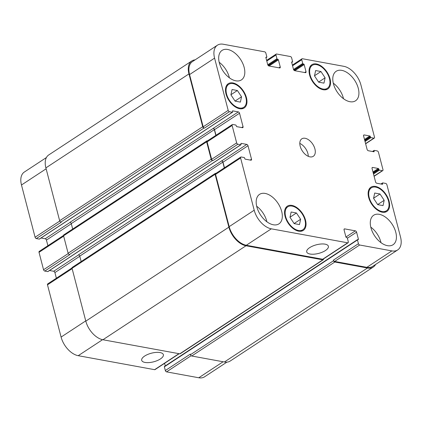 <?xml version="1.0" encoding="UTF-8"?>
<svg xmlns="http://www.w3.org/2000/svg" width="422" height="422" viewBox="0 0 422 422"><rect width="100%" height="100%" fill="white"/><g stroke="black" fill="none" stroke-linecap="round" stroke-linejoin="round"><path stroke-width="0.63" d="M309.664 247.651A11.199 4.447 -14.6 0 1 321.073 244.006A11.199 4.447 -14.6 0 1 328.385 246.269A11.199 4.447 -14.6 0 1 318.668 253.395A11.199 4.447 -14.6 0 1 306.715 251.913A11.199 4.447 -14.6 0 1 309.664 247.651M144.651 356.057A11.199 4.447 -14.6 0 1 156.056 352.412A11.199 4.447 -14.6 0 1 163.372 354.675A11.199 4.447 -14.6 0 1 153.655 361.802A11.199 4.447 -14.6 0 1 141.697 360.325A11.199 4.447 -14.6 0 1 144.651 356.057M380.016 194.004L384.184 200.297L383.039 205.614L377.727 204.644L373.56 198.351L374.704 193.033L380.016 194.004L373.586 198.229M384.184 200.297L377.679 204.57M320.947 71.524L325.114 77.817L323.969 83.134L318.657 82.163L314.49 75.87L315.635 70.553L320.947 71.524L314.511 75.749M325.114 77.817L318.61 82.09M237.375 90.498L241.542 96.791L240.398 102.108L235.086 101.132L230.918 94.844L232.063 89.527L237.375 90.498L230.945 94.723M241.542 96.791L235.038 101.064M296.444 212.978L300.617 219.271L299.472 224.588L294.155 223.613L289.988 217.325L291.133 212.008L296.444 212.978L290.014 217.203M300.617 219.271L294.108 223.544M239.406 108.006A13.726 8.171 56.7 0 0 243.768 107.288A13.726 8.171 56.7 0 0 243.061 91.331A13.726 8.171 56.7 0 0 228.692 84.347A13.726 8.171 56.7 0 0 227.701 97.224A13.726 8.171 56.7 0 0 239.406 108.006M239.585 108.702A14.512 8.64 -123.3 0 1 227.215 97.303A14.512 8.64 -123.3 0 1 228.265 83.688A14.512 8.64 -123.3 0 1 243.452 91.073A14.512 8.64 -123.3 0 1 244.196 107.942A14.512 8.64 -123.3 0 1 239.585 108.702M322.978 89.031A13.726 8.171 56.7 0 0 327.335 88.314A13.726 8.171 56.7 0 0 326.633 72.357A13.726 8.171 56.7 0 0 312.264 65.373A13.726 8.171 56.7 0 0 311.272 78.249A13.726 8.171 56.7 0 0 322.978 89.031M323.157 89.733A14.512 8.64 -123.3 0 1 310.782 78.328A14.512 8.64 -123.3 0 1 311.832 64.719A14.512 8.64 -123.3 0 1 327.024 72.099A14.512 8.64 -123.3 0 1 327.767 88.973A14.512 8.64 -123.3 0 1 323.157 89.733M382.047 211.512A13.726 8.171 56.7 0 0 386.41 210.794A13.726 8.171 56.7 0 0 385.703 194.837A13.726 8.171 56.7 0 0 371.334 187.853A13.726 8.171 56.7 0 0 370.342 200.73A13.726 8.171 56.7 0 0 382.047 211.512M382.226 212.213A14.512 8.64 -123.3 0 1 369.857 200.809A14.512 8.64 -123.3 0 1 370.906 187.199A14.512 8.64 -123.3 0 1 386.093 194.579A14.512 8.64 -123.3 0 1 386.837 211.454A14.512 8.64 -123.3 0 1 382.226 212.213M298.475 230.486A13.726 8.171 56.7 0 0 302.838 229.768A13.726 8.171 56.7 0 0 302.131 213.812A13.726 8.171 56.7 0 0 287.767 206.827A13.726 8.171 56.7 0 0 286.77 219.704A13.726 8.171 56.7 0 0 298.475 230.486M298.66 231.182A14.512 8.64 -123.3 0 1 286.285 219.783A14.512 8.64 -123.3 0 1 287.335 206.168A14.512 8.64 -123.3 0 1 302.521 213.553A14.512 8.64 -123.3 0 1 303.27 230.423A14.512 8.64 -123.3 0 1 298.66 231.182M219.176 62.266A17.645 10.508 -123.3 0 1 229.399 77.827M235.829 80.818A17.645 10.508 -123.3 0 1 220.78 66.95A17.645 10.508 -123.3 0 1 222.056 50.397A17.645 10.508 -123.3 0 1 240.529 59.375A17.645 10.508 -123.3 0 1 241.437 79.895A17.645 10.508 -123.3 0 1 235.829 80.818M273.329 224.778A17.645 10.508 -123.3 0 1 258.28 210.91A17.645 10.508 -123.3 0 1 259.556 194.357A17.645 10.508 -123.3 0 1 278.029 203.335A17.645 10.508 -123.3 0 1 278.937 223.855A17.645 10.508 -123.3 0 1 273.329 224.778M256.676 206.226A17.645 10.508 -123.3 0 1 266.894 221.787M370.785 227.12A17.645 10.508 -123.3 0 1 381.008 242.676M387.438 245.667A17.645 10.508 -123.3 0 1 372.389 231.805A17.645 10.508 -123.3 0 1 373.665 215.246A17.645 10.508 -123.3 0 1 392.138 224.224A17.645 10.508 -123.3 0 1 393.046 244.744A17.645 10.508 -123.3 0 1 387.438 245.667M349.938 101.713A17.645 10.508 -123.3 0 1 334.889 87.845A17.645 10.508 -123.3 0 1 336.165 71.286A17.645 10.508 -123.3 0 1 354.638 80.27A17.645 10.508 -123.3 0 1 355.546 100.784A17.645 10.508 -123.3 0 1 349.938 101.713M333.285 83.16A17.645 10.508 -123.3 0 1 343.508 98.716M359.66 245.008A1.308 0.781 -123.3 0 1 358.436 243.679L357.471 239.96A0.522 0.311 -123.3 0 1 357.719 239.564L358.178 239.649A0.522 0.311 56.7 0 0 358.426 239.253L356.579 232.169A1.308 0.781 56.7 0 0 355.356 230.839L344.684 228.888A1.308 0.781 56.7 0 0 344.268 228.956A1.308 0.781 56.7 0 0 344.062 229.879L345.908 236.958A0.522 0.311 56.7 0 0 346.399 237.491L346.858 237.575A0.522 0.311 -123.3 0 1 347.348 238.108L348.314 241.822A1.308 0.781 -123.3 0 1 348.113 242.745A1.308 0.781 -123.3 0 1 347.696 242.814L271.314 228.829A18.299 10.898 -123.3 0 1 254.202 210.219L240.593 157.976A1.308 0.781 -123.3 0 1 240.793 157.053A1.308 0.781 -123.3 0 1 241.21 156.984L244.153 157.522A0.522 0.311 -123.3 0 1 244.644 158.055L244.792 158.635A0.522 0.311 56.7 0 0 245.282 159.168L250.895 160.191A1.308 0.781 56.7 0 0 251.312 160.128A1.308 0.781 56.7 0 0 251.512 159.2L248.004 145.732A1.308 0.781 56.7 0 0 246.786 144.403L241.173 143.374A0.522 0.311 56.7 0 0 240.925 143.775L241.073 144.356A0.522 0.311 -123.3 0 1 240.825 144.751L237.881 144.213A1.308 0.781 -123.3 0 1 236.658 142.884L232.126 125.466A1.308 0.781 -123.3 0 1 232.327 124.543A1.308 0.781 -123.3 0 1 232.744 124.474L235.687 125.017A0.522 0.311 -123.3 0 1 236.178 125.545L236.325 126.125A0.522 0.311 56.7 0 0 236.816 126.658L242.428 127.687A1.308 0.781 56.7 0 0 242.845 127.618A1.308 0.781 56.7 0 0 243.046 126.695L239.538 113.228A1.308 0.781 56.7 0 0 238.319 111.899L232.701 110.87A0.522 0.311 56.7 0 0 232.453 111.266L232.606 111.846A0.522 0.311 -123.3 0 1 232.358 112.247L229.415 111.703A1.308 0.781 -123.3 0 1 228.191 110.374L214.582 58.13A18.299 10.898 -123.3 0 1 217.42 45.196A18.299 10.898 -123.3 0 1 223.233 44.236L264.647 51.822A1.308 0.781 -123.3 0 1 265.865 53.151L266.836 56.864A0.522 0.311 -123.3 0 1 266.588 57.26L266.129 57.176A0.522 0.311 56.7 0 0 265.881 57.577L267.727 64.656A1.308 0.781 56.7 0 0 268.946 65.985L279.622 67.942A1.308 0.781 56.7 0 0 280.039 67.873A1.308 0.781 56.7 0 0 280.24 66.945L278.399 59.866A0.522 0.311 56.7 0 0 277.908 59.333L277.449 59.249A0.522 0.311 -123.3 0 1 276.959 58.716L275.988 55.002A1.308 0.781 -123.3 0 1 276.194 54.079A1.308 0.781 -123.3 0 1 276.61 54.011L290.41 56.537A1.308 0.781 -123.3 0 1 291.634 57.867L292.604 61.58A0.522 0.311 -123.3 0 1 292.356 61.981L291.897 61.897A0.522 0.311 56.7 0 0 291.649 62.292L293.49 69.372A1.308 0.781 56.7 0 0 294.714 70.701L305.391 72.658A1.308 0.781 56.7 0 0 305.808 72.589A1.308 0.781 56.7 0 0 306.008 71.666L304.162 64.582A0.522 0.311 56.7 0 0 303.676 64.049L303.212 63.965A0.522 0.311 -123.3 0 1 302.727 63.437L301.756 59.718A1.308 0.781 -123.3 0 1 301.962 58.795A1.308 0.781 -123.3 0 1 302.374 58.727L343.788 66.312A18.299 10.898 -123.3 0 1 360.905 84.922L374.509 137.166A1.308 0.781 -123.3 0 1 374.309 138.089A1.308 0.781 -123.3 0 1 373.892 138.158L370.949 137.619A0.522 0.311 -123.3 0 1 370.458 137.087L370.31 136.506A0.522 0.311 56.7 0 0 369.82 135.974L364.207 134.945A1.308 0.781 56.7 0 0 363.79 135.014A1.308 0.781 56.7 0 0 363.59 135.937L367.098 149.409A1.308 0.781 56.7 0 0 368.316 150.738L373.934 151.762A0.522 0.311 56.7 0 0 374.177 151.366L374.029 150.786A0.522 0.311 -123.3 0 1 374.277 150.39L377.221 150.928A1.308 0.781 -123.3 0 1 378.444 152.258L382.981 169.67A1.308 0.781 -123.3 0 1 382.775 170.599A1.308 0.781 -123.3 0 1 382.358 170.667L379.415 170.124A0.522 0.311 -123.3 0 1 378.93 169.591L378.777 169.011A0.522 0.311 56.7 0 0 378.286 168.483L372.673 167.455A1.308 0.781 56.7 0 0 372.257 167.523A1.308 0.781 56.7 0 0 372.056 168.447L375.564 181.914A1.308 0.781 56.7 0 0 376.788 183.243L382.401 184.272A0.522 0.311 56.7 0 0 382.648 183.876L382.496 183.296A0.522 0.311 -123.3 0 1 382.743 182.895L385.687 183.433A1.308 0.781 -123.3 0 1 386.911 184.767L400.52 237.006A18.299 10.898 -123.3 0 1 397.682 249.945A18.299 10.898 -123.3 0 1 391.869 250.9L359.66 245.008L334.646 261.44A1.308 0.781 -123.3 0 1 333.422 260.11L358.436 243.679M309.97 156.857A10.455 6.224 -123.3 0 1 301.055 148.639A10.455 6.224 -123.3 0 1 301.809 138.833A10.455 6.224 -123.3 0 1 312.755 144.15A10.455 6.224 -123.3 0 1 313.293 156.309A10.455 6.224 -123.3 0 1 309.97 156.857M226.909 362.134L204.58 376.804A18.299 10.898 -123.3 0 1 198.767 377.764L166.558 371.866A1.308 0.781 -123.3 0 1 165.334 370.537L164.369 366.818A0.522 0.311 -123.3 0 1 164.617 366.423M165.271 365.911L164.591 363.31M179.197 353.715L155.011 369.609A1.308 0.781 -123.3 0 1 154.594 369.677L78.212 355.688A18.299 10.898 -123.3 0 1 61.095 337.078L47.491 284.834A1.308 0.781 -123.3 0 1 47.691 283.911L71.993 267.944M56.369 278.209L54.902 272.591A1.308 0.781 56.7 0 0 53.684 271.262L49.532 270.502M47.981 271.441A0.522 0.311 -123.3 0 1 47.723 271.61L44.779 271.072A1.308 0.781 -123.3 0 1 43.556 269.742L39.019 252.33A1.308 0.781 -123.3 0 1 39.225 251.401L63.527 235.439M47.902 245.704L46.436 240.086A1.308 0.781 56.7 0 0 45.212 238.757L41.066 237.997M39.515 238.936A0.522 0.311 -123.3 0 1 39.257 239.105L36.313 238.567A1.308 0.781 -123.3 0 1 35.089 237.233L21.48 184.994A18.299 10.898 -123.3 0 1 24.318 172.055L46.404 157.548M308.276 156.33A10.455 6.224 56.7 0 0 299.805 143.427M215.985 135.277L214.524 129.66A1.308 0.781 56.7 0 0 213.3 128.33L70.047 222.288A1.308 0.781 -123.3 0 1 71.271 223.618L72.679 229.04M232.327 124.543L207.313 140.98A1.308 0.781 -123.3 0 0 207.107 141.903L211.644 159.316A1.308 0.781 -123.3 0 0 212.867 160.645L212.408 160.56A1.308 0.781 -123.3 0 1 211.185 159.231L206.648 141.818A1.308 0.781 -123.3 0 1 206.849 140.895L63.78 234.885A1.308 0.781 56.7 0 0 63.574 235.808L68.111 253.226A1.308 0.781 56.7 0 0 69.335 254.556L69.794 254.64L44.779 271.072M224.457 167.787L222.99 162.169A1.308 0.781 56.7 0 0 221.766 160.84L78.513 254.798A1.308 0.781 -123.3 0 1 79.737 256.128L81.145 261.545M215.32 173.4L72.246 267.39A1.308 0.781 56.7 0 0 72.046 268.318L85.803 321.142A18.299 10.898 56.7 0 0 102.921 339.752L179.761 353.821A1.308 0.781 56.7 0 0 180.178 353.752L323.247 259.762A1.308 0.781 -123.3 0 1 322.835 259.831L245.994 245.762A18.299 10.898 -123.3 0 1 228.877 227.147L215.114 174.323A1.308 0.781 -123.3 0 1 215.32 173.4A1.308 0.781 -123.3 0 1 215.732 173.331L215.948 173.373M165.334 370.537L190.348 354.1L190.501 354.68A1.308 0.781 56.7 0 0 191.725 356.01L224.393 361.992A18.299 10.898 56.7 0 0 230.206 361.037L373.28 267.042A18.299 10.898 -123.3 0 1 367.467 268.002L334.794 262.02A1.308 0.781 -123.3 0 1 333.575 260.69L333.422 260.11M217.42 45.196L192.406 61.628A18.299 10.898 -123.3 0 0 189.568 74.567L203.177 126.811A1.308 0.781 -123.3 0 0 204.401 128.14L203.942 128.056A1.308 0.781 -123.3 0 1 202.718 126.727L188.956 73.903A18.299 10.898 -123.3 0 1 191.794 60.963L48.72 154.958A18.299 10.898 56.7 0 0 45.887 167.893L59.644 220.717A1.308 0.781 56.7 0 0 60.868 222.046L61.327 222.13L36.313 238.567M348.113 242.745L323.099 259.182A1.308 0.781 -123.3 0 1 322.682 259.25L246.3 245.266A18.299 10.898 -123.3 0 1 229.183 226.651L215.573 174.407A1.308 0.781 -123.3 0 1 215.779 173.484L240.793 157.053M397.682 249.945L372.668 266.377A18.299 10.898 -123.3 0 1 366.855 267.337L334.646 261.44M375.596 264.452A18.299 10.898 -123.3 0 1 373.28 267.042M323.474 258.934A1.308 0.781 -123.3 0 1 323.247 259.762M224.304 167.882L222.805 162.132A1.308 0.781 56.7 0 0 221.587 160.803M206.849 140.895A1.308 0.781 -123.3 0 1 207.265 140.827L207.482 140.864M215.837 135.378L214.339 129.628A1.308 0.781 56.7 0 0 213.115 128.299M191.794 60.963A18.299 10.898 -123.3 0 1 195.091 59.866M191.15 355.709L166.558 371.866M189.631 349.991A0.522 0.311 56.7 0 0 189.383 350.387L164.369 366.818M178.954 353.673L154.594 369.677M102.578 339.684L78.212 355.688M85.74 320.889L61.095 337.078M72.13 268.645L47.491 284.834M79.769 256.26L54.902 272.591M78.677 254.841L53.684 271.262M68.227 253.538L43.556 269.742M63.664 236.141L39.019 252.33M71.302 223.75L46.436 240.086M70.21 222.336L45.212 238.757M59.76 221.028L35.089 237.233M46.125 168.805L21.48 184.994M223.122 361.759L198.767 377.764M357.471 239.96L332.457 256.397A0.522 0.311 -123.3 0 1 332.7 255.996M357.898 239.596L358.426 239.253M347.375 238.214L356.579 232.169M345.929 237.032L355.356 230.839M344.041 229.31L344.684 228.888M322.682 259.25L347.696 242.814M246.3 245.266L271.314 228.829M229.183 226.651L254.202 210.219M215.573 174.407L240.593 157.976M250.199 160.065L251.512 159.2M222.99 162.169L248.004 145.732M221.766 160.84L246.786 144.403M211.644 159.316L236.658 142.884M212.867 160.645L237.881 144.213M207.107 141.903L232.126 125.466M241.732 127.56L243.046 126.695M214.524 129.66L239.538 113.228M213.3 128.33L238.319 111.899M203.177 126.811L228.191 110.374M204.401 128.14L229.415 111.703M189.568 74.567L214.582 58.13M265.913 57.703L266.588 57.26M278.926 67.81L280.24 66.945M269.051 66.006L278.399 59.866M268.318 65.637L277.908 59.333M267.759 64.761L276.959 58.716M268.097 65.394L277.449 59.249M266.788 61.048L275.988 55.002M291.681 62.419L292.356 61.981M304.689 72.531L306.008 71.666M294.82 70.722L304.162 64.582M294.081 70.353L303.676 64.049M293.522 69.482L302.727 63.437M293.865 70.11L303.212 63.965M292.551 65.769L301.756 59.718M365.589 143.617L373.892 138.158M364.698 140.194L370.31 136.506M364.845 140.774L370.458 137.087M363.564 135.367L364.207 134.945M372.842 151.567L374.029 150.786M373.655 151.714L374.177 151.366M374.056 176.122L382.358 170.667M373.507 174.012L379.415 170.124M372.03 167.877L372.673 167.455M366.855 267.337L391.869 250.9M367.467 268.002L224.393 361.992M191.725 356.01L334.794 262.02M382.496 183.296L381.309 184.071M382.121 184.219L382.648 183.876M372.974 171.97L378.286 168.483M373.164 172.698L378.777 169.011M373.317 173.278L378.93 169.591M364.508 139.466L369.82 135.974M365.035 141.502L370.949 137.619M188.956 73.903L45.887 167.893M202.718 126.727L59.644 220.717M203.942 128.056L60.868 222.046M232.358 112.247L39.257 239.105M214.339 129.628L71.271 223.618M206.648 141.818L63.574 235.808M211.185 159.231L68.111 253.226M212.408 160.56L69.335 254.556M240.825 144.751L47.723 271.61M222.805 162.132L79.737 256.128M215.114 174.323L72.046 268.318M228.877 227.147L85.803 321.142M245.994 245.762L102.921 339.752M322.835 259.831L179.761 353.821M332.457 256.397L189.383 350.387M333.575 260.69L190.501 354.68M241.426 108.829L243.768 107.288M226.356 85.882L228.692 84.347M324.993 89.854L327.335 88.314M309.922 66.913L312.264 65.373M384.067 212.335L386.41 210.794M368.992 189.394L371.334 187.853M300.496 231.309L302.838 229.768M285.425 208.362L287.767 206.827M164.448 366.449L357.55 239.59M265.934 57.772L266.757 57.234M266.609 60.372L276.194 54.079M291.702 62.493L292.52 61.95M292.377 65.094L301.962 58.795M365.631 143.791L374.309 138.089M374.098 176.296L382.775 170.599M382.575 182.921L380.934 184.003M374.108 150.417L372.468 151.498M232.527 112.215L39.425 239.079M240.994 144.725L47.892 271.583"/></g></svg>
